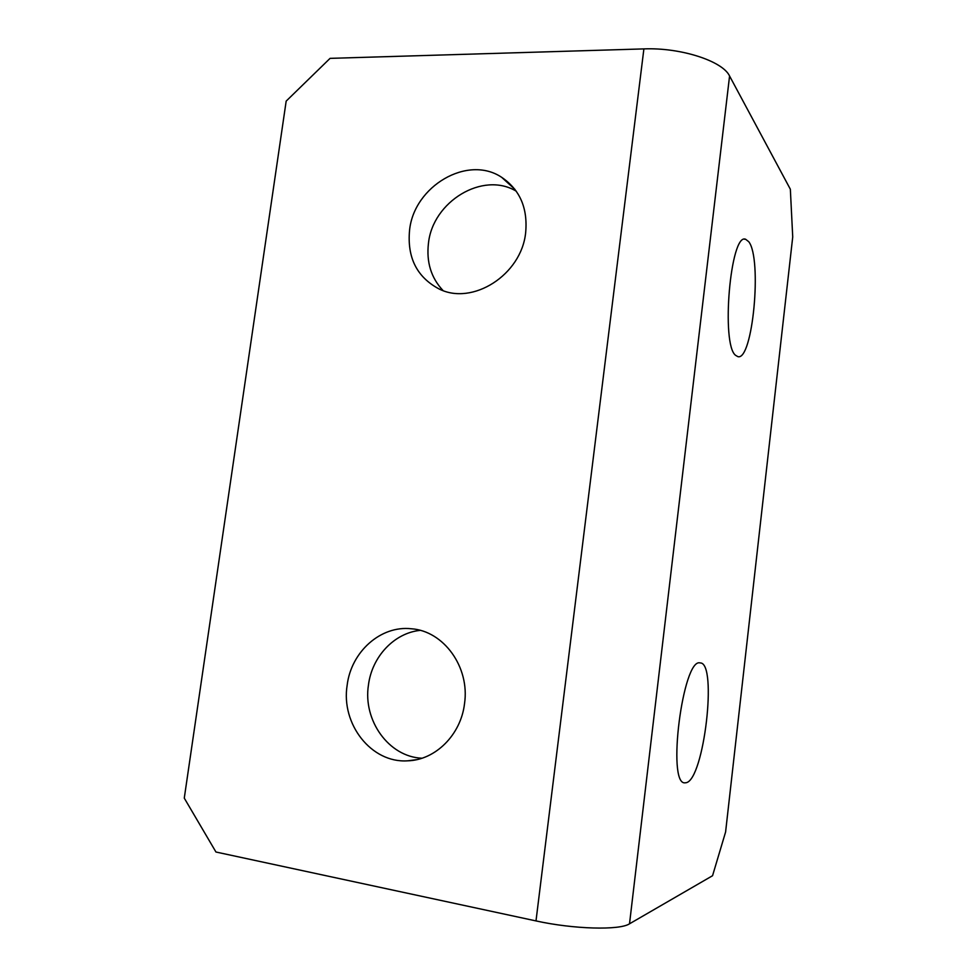 <?xml version="1.0" encoding="UTF-8"?>
<svg xmlns="http://www.w3.org/2000/svg" width="977" height="977" viewBox="0 0 977 977"><rect width="100%" height="100%" fill="white"/><g stroke="black" fill="none" stroke-linecap="round" stroke-linejoin="round"><path stroke-width="1.47" d="M421.942 758.225C388.736 756.857 362.821 720.379 368.451 685.011C371.968 656.666 394.244 632.925 420.208 630.373M464.527 703.648C460.936 734.802 435.351 760.191 407.556 760.827C371.272 763.293 340.802 723.945 347.153 685.219C351.183 651.72 380.749 625.304 411.293 628.761C443.582 630.873 469.998 667.022 464.527 703.648M443.008 290.523C431.126 277.859 426.277 262.129 428.451 243.346C432.664 201.58 482.833 170.938 516.271 191.211M525.663 232.611C521.486 274.977 472.27 306.07 438.881 288.85C416.8 277.004 407.03 257.452 409.571 230.181C414.004 186.192 467.604 154.464 501.677 177.325C519.886 189.685 527.885 208.113 525.663 232.611M700.045 662.907C682.899 657.814 666.595 784.592 684.877 782.846L686.208 782.711C704.038 779.39 717.582 662.76 700.301 662.931L700.045 662.907M748.736 241.698L745.61 239.255C730.417 232.428 720.794 344.6 735.596 355.323L737.843 356.629C752.681 361.405 762.39 258.807 748.736 241.698M729.575 76.011L790.344 189.22L792.726 236.947L725.593 832.013L712.551 875.722L629.518 923.802C619.638 930.446 573.633 929.249 535.994 920.92L215.954 852.017L184.274 798.124L286.176 101.107L330.067 58.364L643.892 48.899C680.676 47.384 722.699 61.075 729.575 76.011L629.518 923.802M643.892 48.899L535.994 920.92M407.556 760.827L416.52 759.679M745.61 239.255L744.596 239.243M501.677 177.325L514.952 189.391"/></g></svg>
